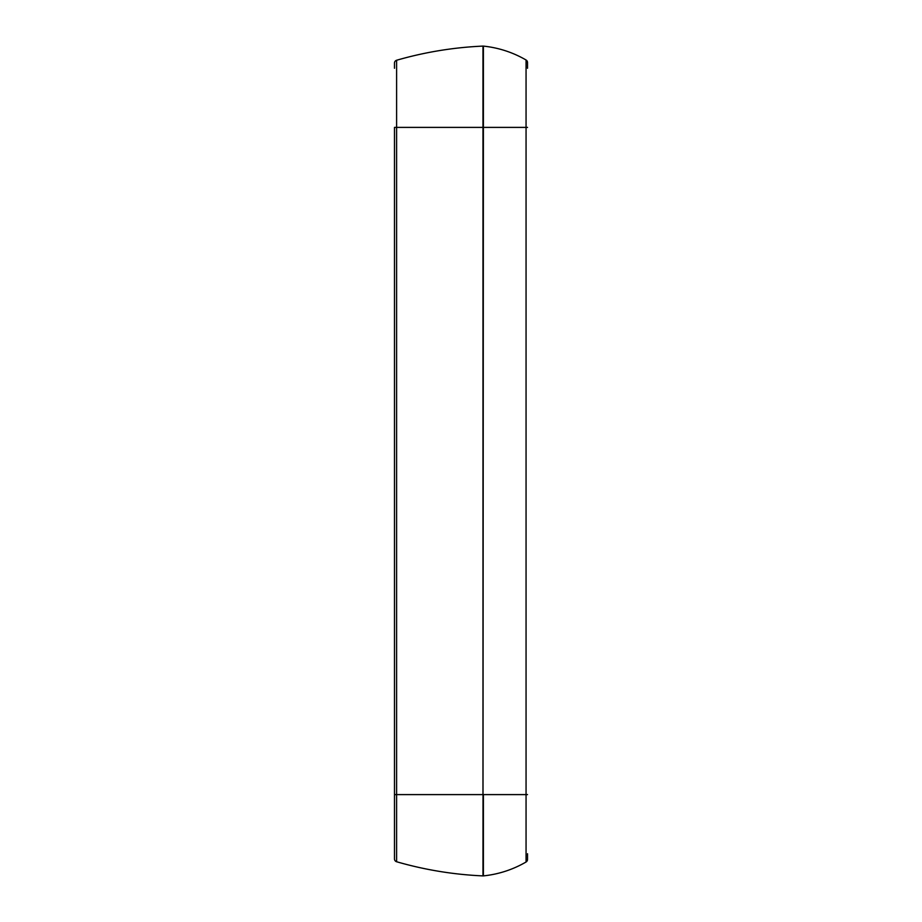 <?xml version="1.0" encoding="UTF-8"?>
<svg xmlns="http://www.w3.org/2000/svg" width="922" height="922" viewBox="0 0 922 922"><rect width="100%" height="100%" fill="white"/><g stroke="black" fill="none" stroke-linecap="round" stroke-linejoin="round"><path stroke-width="1.38" d="M396.61 861.747A2.962 2.962 0 0 1 394.478 858.912A2.962 2.962 0 0 0 396.61 861.747L396.61 794.603L394.478 794.603L394.478 858.912L394.478 794.603L396.61 794.603L396.61 127.397L394.478 127.397L394.478 794.603L394.478 127.397L396.61 127.397L396.61 60.253A2.962 2.962 0 0 0 394.478 63.088A2.962 2.962 0 0 1 396.61 60.253L396.61 794.603L482.967 794.603L482.967 127.397L396.61 127.397L483.393 127.397L483.393 46.112A106.237 106.237 0 0 1 526.059 59.999A2.962 2.962 0 0 1 527.522 62.558A2.962 2.962 0 0 0 526.059 59.999L526.059 862.001A2.962 2.962 0 0 0 527.522 859.442A2.962 2.962 0 0 1 526.059 862.001L526.059 794.603L527.522 794.603L526.059 794.603L526.059 127.397L527.522 127.397L526.059 127.397L526.059 59.999A106.237 106.237 0 0 0 483.393 46.112A2.962 2.962 0 0 0 482.967 46.1A2.962 2.962 0 0 1 483.393 46.112L482.967 794.603L396.61 794.603L396.61 861.747A369.595 369.595 0 0 0 482.967 875.9L483.393 127.397L526.059 127.397L483.393 127.397L482.967 875.9A369.595 369.595 0 0 1 396.61 861.747M394.478 68.263L394.478 63.088M527.522 853.737L527.522 859.442M527.522 68.263L527.522 62.558M482.967 46.1L482.967 127.397L482.967 46.1A369.595 369.595 0 0 0 396.61 60.253A369.595 369.595 0 0 1 482.967 46.1M482.967 875.9A2.962 2.962 0 0 0 483.393 875.888L483.393 794.603L526.059 794.603L483.393 794.603L483.393 875.888A2.962 2.962 0 0 1 482.967 875.9M483.393 875.888A106.237 106.237 0 0 0 526.059 862.001A106.237 106.237 0 0 1 483.393 875.888"/></g></svg>
